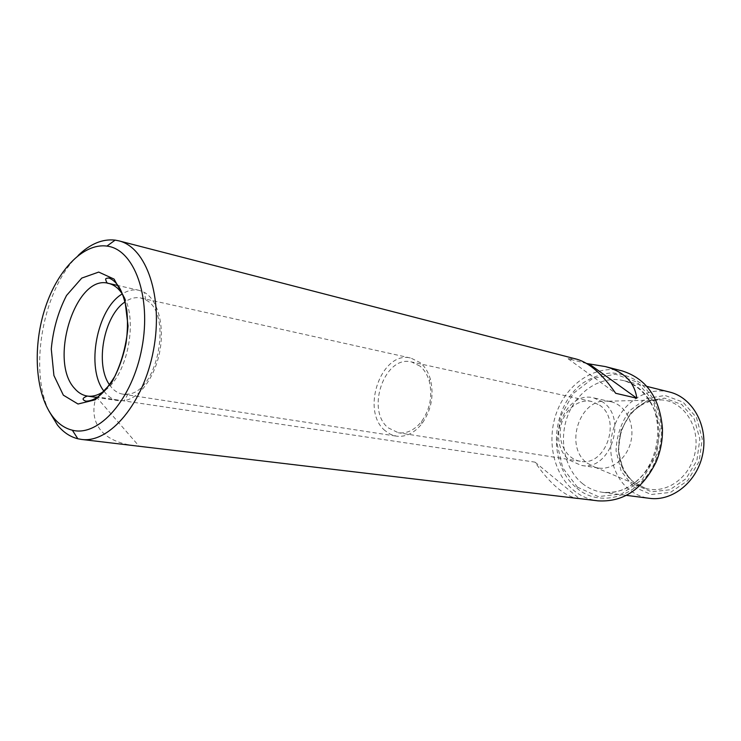 <?xml version="1.0" encoding="UTF-8"?>
<svg xmlns="http://www.w3.org/2000/svg" width="741" height="741" viewBox="0 0 741 741"><rect width="100%" height="100%" fill="white"/><g stroke="black" fill="none" stroke-linecap="round" stroke-linejoin="round"><path stroke-width="0.56" stroke-dasharray="3.71 2.78" d="M420.017 366.128L411.635 361.997C384.922 354.587 365.489 409.708 388.108 427.789L398.343 432.763C406.929 433.828 414.682 430.058 421.601 421.444C430.206 409.097 432.735 395.601 429.206 380.976C427.316 374.613 424.26 369.666 420.017 366.128M385.024 430.614C360.172 410.616 381.615 349.919 411.051 358.135L420.175 362.645C424.852 366.526 428.233 371.982 430.317 379.003C434.226 395.157 431.429 410.051 421.925 423.685C414.321 433.133 405.818 437.283 396.398 436.143L390.396 434.263L385.024 430.614M622.32 370.963C596.662 364.35 568.597 382.171 557.417 410.375C546.071 438.505 552.786 473.267 573.654 490.357C580.842 496.201 588.928 499.703 597.931 500.842M95.978 397.333L96.154 396.759L535.011 462.143C542.412 473.073 550.035 481.817 557.88 488.365C564.392 493.738 570.487 497.016 576.146 498.184M134.89 445.767C119.282 443.803 107.973 438.728 100.971 430.558C93.894 421.87 92.134 411.125 95.691 398.315M78.138 255.506C43.524 287.999 28.473 368.166 48.934 410.996M586.668 363.507L568.097 358.737L576.868 359.218M669.503 392.026C647.903 386.645 624.339 401.15 615.104 424.287C605.721 447.379 611.751 475.889 629.498 489.838C635.472 494.497 642.151 497.331 649.533 498.332M634.907 484.577L651.515 491.802L669.799 489.792L686.073 478.667L696.864 460.541L699.828 439.181L694.345 419.1L681.692 404.475L664.621 398.139L646.624 401.094L631.193 412.496L621.143 430.021L618.272 450.371L623.125 469.775L634.907 484.577M633.592 486.828L651.135 494.497L670.485 492.404L687.713 480.65L699.152 461.467L702.283 438.848L696.475 417.591L683.063 402.131L664.992 395.462L645.976 398.602L629.683 410.671C621.19 422.463 616.651 435.791 616.04 450.676L621.162 471.174L633.592 486.828M576.794 488.097C600.423 508.882 640.808 496.489 655.257 461.263C659.703 450.843 661.75 439.969 661.38 428.65C659.981 409.893 652.2 393.415 639.955 382.745C631.147 376.798 621.625 373.52 611.399 372.908C601.155 373.899 591.494 377.391 582.417 383.393C550.591 406.911 547.21 464.487 576.794 488.097M599.617 405.16C622.06 419.851 605.647 467.015 580.314 461.263C566.745 459.225 557.677 442.766 560.817 426.64C563.744 410.477 578.156 398.426 591.55 401.455L599.617 405.16M602.831 402.057L593.847 397.926C564.846 389.951 544.978 442.488 569.875 460.365L581.176 465.385C609.76 471.776 628.183 418.554 602.831 402.057M587.076 463.051L594.977 467.238L598.311 468.006C612.631 470.359 628.044 457.438 631.249 439.867C634.639 422.342 624.959 404.706 610.769 401.705L607.379 401.205C579.582 397.797 563.79 446.48 587.076 463.051M103.99 391.202L105.676 393.295C109.362 397.454 113.614 399.918 118.43 400.677L124.145 400.649C139.262 398.547 154.98 377.234 159.797 351.327C164.706 325.438 157.796 299.883 144.467 292.436L139.151 290.342C133.602 289.147 127.971 290.342 122.265 293.927M109.557 384.866L111.826 387.802C115.022 391.359 118.68 393.471 122.821 394.147L127.998 394.119C158.018 392.267 172.996 312.535 145.69 299.92L140.873 298.021C135.686 296.937 130.444 298.215 125.146 301.846M96.154 396.759L139.095 446.175M535.011 462.143L579.351 498.563M568.097 358.737L615.678 393.286M582.37 483.493C588.428 488.365 595.227 491.311 602.766 492.33C626.58 495.701 652.182 474.166 657.545 444.813C663.195 415.506 647.152 386.154 623.746 380.652C601.701 375.168 577.61 390.535 568.069 414.84C558.39 439.089 564.355 468.933 582.37 483.493M577.359 487.106L598.256 496.59L621.486 494.015L642.345 479.436L656.313 455.576L660.25 427.455L653.33 401.15L637.232 382.189L615.558 374.233L592.8 378.401L573.321 393.443L560.594 416.285L556.824 442.673L562.715 467.84L577.359 487.106M634.213 482.4L645.105 488.134C665.788 494.969 690.556 477.612 695.197 451.88C700.208 426.214 683.424 401.057 661.676 399.918C623.366 395.509 602.257 459.92 634.213 482.4M105.176 390.312C127.971 374.122 138.41 318.547 123.043 295.187M591.55 401.455L411.635 361.997M580.314 461.263L398.343 432.763M122.821 394.147L396.398 436.143M140.873 298.021L411.051 358.135M646.828 386.394L623.746 380.652C637.038 384.653 647.171 394.332 654.164 409.68C661.546 430.762 657.063 457.067 643.049 474.703C628.183 491.033 616.531 492.95 602.766 492.33L626.367 495.358M610.769 401.705L593.847 397.926M598.311 468.006L581.176 465.385M594.977 467.238L645.105 488.134L634.704 482.789C620.828 472.406 614.882 449.972 621.291 430.827C629.683 410.171 643.142 399.871 661.676 399.918L607.379 401.205M139.151 290.342L118.041 285.535M118.43 400.677L97.015 397.491M145.69 299.92L144.467 292.436M127.998 394.119L124.145 400.649M429.206 380.976L430.317 379.003M421.601 421.444L421.925 423.685M661.38 428.65L662.417 427.983M655.257 461.263L655.98 462.264"/><path stroke-width="1.11" d="M576.146 498.184L597.931 500.842C623.051 502.37 642.401 489.514 655.98 462.264C660.657 451.306 662.806 439.885 662.417 427.983C659.647 397.658 646.282 378.651 622.32 370.963L605.314 366.573L586.668 363.507M95.691 398.315L95.978 397.333M48.934 410.996L57.437 425.047C63.281 432.244 70.08 436.82 77.833 438.765L81.491 439.422C109.622 443.507 143.671 403.271 153.48 350.141C163.622 297.085 146.486 247.235 118.782 240.834L115.142 240.121C102.499 238.732 90.17 243.863 78.138 255.506M577.767 498.443L81.491 439.422M589.549 364.239L636.815 398.223C634.611 382.245 624.117 371.695 605.314 366.573M636.815 398.223L615.678 393.286C602.368 374.186 589.438 362.831 576.868 359.218L118.782 240.834M626.367 495.358L649.533 498.332C672.874 501.62 697.772 481.224 702.866 453.325C708.248 425.473 692.437 397.435 669.503 392.026L646.828 386.394M53.528 417.646C58.928 424.278 65.199 428.465 72.349 430.206C98.785 437.209 132.444 399.362 141.911 347.974C151.738 296.65 134.102 249.161 106.926 246.095C82.788 242.761 56.242 271.475 44.303 310.738C32.252 349.965 35.753 395.629 53.528 417.646M122.265 293.927C96.812 308.608 85.604 368.296 103.99 391.202M125.146 301.846C103.972 315.351 94.718 364.609 109.557 384.866M63.346 395.166L78.009 404.012L95.209 399.807L111.493 382.875C120.709 365.961 126.239 347.001 128.063 326.003L124.683 298.29L114.086 279.098L98.701 272.077L81.76 278.088L66.542 295.464C58.178 311.674 53.083 329.532 51.277 349.048L53.917 375.52L63.346 395.166M123.043 295.187C119.097 288.657 114.244 284.72 108.492 283.368C75.749 273.762 48.267 361.062 74.711 388.571C78.351 392.804 82.557 395.296 87.336 396.055C93.181 396.88 99.137 394.962 105.176 390.312M72.349 430.206L77.833 438.765M106.926 246.095L115.142 240.121M97.015 397.491L87.336 396.055C82.223 398.01 81.742 399.714 85.891 401.168C90.319 401.14 94.913 399.26 99.683 395.537C104.073 391.98 109.214 385.44 115.105 375.909C119.949 365.869 123.599 354.967 126.044 343.203C127.647 331.69 127.887 320.64 126.776 310.034C124.571 299.559 122.08 292.047 119.32 287.489C116.328 282.719 112.891 279.579 109.01 278.07C106.584 278.088 105.463 278.533 105.657 279.413C106.417 282.349 107.371 283.664 108.492 283.368L118.041 285.535"/></g></svg>
